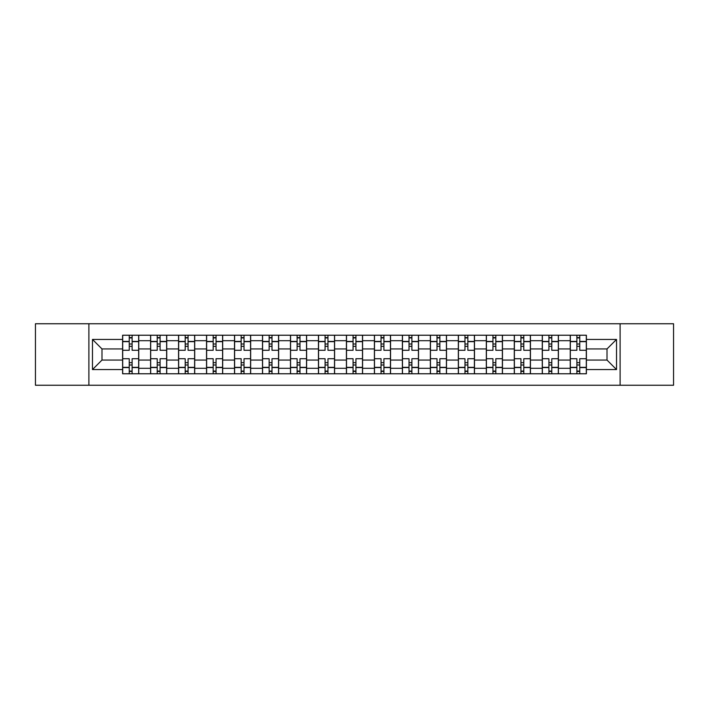 <?xml version="1.0" encoding="UTF-8"?>
<svg xmlns="http://www.w3.org/2000/svg" width="709" height="709" viewBox="0 0 709 709"><rect width="100%" height="100%" fill="white"/><g stroke="black" fill="none" stroke-linecap="round" stroke-linejoin="round"><path stroke-width="1.06" d="M620.109 385.253L673.55 385.253L673.55 323.747L35.45 323.747L35.45 385.253L620.109 385.253L620.109 323.747M150.592 373.776L150.592 340.692L138.751 340.692L138.751 373.776M138.751 340.692L138.751 335.224M150.592 340.692L150.592 335.224M166.73 335.224L166.73 373.776M178.562 373.776L178.562 335.224M194.709 335.224L194.709 373.776M206.541 373.776L206.541 335.224M222.679 335.224L222.679 373.776M234.519 373.776L234.519 335.224M250.658 335.224L250.658 373.776M262.498 373.776L262.498 335.224M278.637 335.224L278.637 373.776M290.477 373.776L290.477 335.224M306.616 335.224L306.616 373.776M318.456 373.776L318.456 335.224M334.595 335.224L334.595 373.776M346.426 373.776L346.426 335.224M362.574 335.224L362.574 373.776M374.405 373.776L374.405 335.224M390.544 335.224L390.544 373.776M402.384 373.776L402.384 335.224M418.523 335.224L418.523 373.776M430.363 373.776L430.363 335.224M446.502 335.224L446.502 373.776M458.342 373.776L458.342 335.224M474.481 335.224L474.481 373.776M486.321 373.776L486.321 335.224M502.459 335.224L502.459 373.776M514.291 373.776L514.291 335.224M530.438 335.224L530.438 373.776M542.27 373.776L542.27 335.224M558.408 335.224L558.408 373.776M570.249 373.776L570.249 335.224M570.249 360.057L558.408 360.057M542.27 360.057L530.438 360.057M514.291 360.057L502.459 360.057M486.321 360.057L474.481 360.057M458.342 360.057L446.502 360.057M430.363 360.057L418.523 360.057M402.384 360.057L390.544 360.057M374.405 360.057L362.574 360.057M346.426 360.057L334.595 360.057M318.456 360.057L306.616 360.057M290.477 360.057L278.637 360.057M262.498 360.057L250.658 360.057M234.519 360.057L222.679 360.057M206.541 360.057L194.709 360.057M178.562 360.057L166.73 360.057M150.592 360.057L138.751 360.057M570.249 348.943L558.408 348.943M542.27 348.943L530.438 348.943M514.291 348.943L502.459 348.943M486.321 348.943L474.481 348.943M458.342 348.943L446.502 348.943M430.363 348.943L418.523 348.943M402.384 348.943L390.544 348.943M374.405 348.943L362.574 348.943M346.426 348.943L334.595 348.943M318.456 348.943L306.616 348.943M290.477 348.943L278.637 348.943M262.498 348.943L250.658 348.943M234.519 348.943L222.679 348.943M206.541 348.943L194.709 348.943M178.562 348.943L166.73 348.943M150.592 348.943L138.751 348.943M101.99 360.057L122.613 360.057L122.613 348.943L101.99 348.943L101.99 360.057L92.48 369.566L92.48 339.434L122.613 339.434L122.613 348.943M586.387 348.943L586.387 360.057L607.01 360.057L607.01 348.943L586.387 348.943L586.387 335.224L122.613 335.224L122.613 339.434M586.387 339.434L616.52 339.434L616.52 369.566L586.387 369.566L586.387 360.057M122.613 360.057L122.613 373.776L586.387 373.776L586.387 369.566M122.613 369.566L92.48 369.566M88.891 385.253L88.891 323.747M132.113 371.091L129.242 371.091M129.242 337.909L132.113 337.909M160.092 371.091L157.221 371.091M157.221 337.909L160.092 337.909M188.071 371.091L185.2 371.091M185.2 337.909L188.071 337.909M216.05 371.091L213.179 371.091M213.179 337.909L216.05 337.909M244.029 371.091L241.157 371.091M241.157 337.909L244.029 337.909M271.999 371.091L269.136 371.091M269.136 337.909L271.999 337.909M299.978 371.091L297.106 371.091M297.106 337.909L299.978 337.909M327.957 371.091L325.085 371.091M325.085 337.909L327.957 337.909M355.936 371.091L353.064 371.091M353.064 337.909L355.936 337.909M383.915 371.091L381.043 371.091M381.043 337.909L383.915 337.909M411.894 371.091L409.022 371.091M409.022 337.909L411.894 337.909M439.864 371.091L437.001 371.091M437.001 337.909L439.864 337.909M467.843 371.091L464.971 371.091M464.971 337.909L467.843 337.909M495.821 371.091L492.95 371.091M492.95 337.909L495.821 337.909M523.8 371.091L520.929 371.091M520.929 337.909L523.8 337.909M551.779 371.091L548.908 371.091M548.908 337.909L551.779 337.909M579.758 371.091L576.887 371.091M576.887 337.909L579.758 337.909M92.48 339.434L101.99 348.943M607.01 360.057L616.52 369.566M607.01 348.943L616.52 339.434M138.663 373.776L138.663 350.281L132.113 350.281L132.113 335.224M129.242 335.224L129.242 350.281L122.701 350.281L122.701 335.224M138.663 350.281L138.663 335.224M122.701 373.776L122.701 358.719L129.242 358.719L129.242 373.776M132.113 373.776L132.113 358.719L138.663 358.719M129.242 346.338L132.113 346.338M122.701 358.719L122.701 350.281M132.113 362.662L129.242 362.662M132.113 371.445L129.242 371.445M129.242 364.993L132.113 364.993M132.113 344.007L129.242 344.007M129.242 337.555L132.113 337.555M166.642 373.776L166.642 350.281L160.092 350.281L160.092 335.224M157.221 335.224L157.221 350.281L150.68 350.281L150.68 335.224M166.642 350.281L166.642 335.224M150.68 373.776L150.68 358.719L157.221 358.719L157.221 373.776M160.092 373.776L160.092 358.719L166.642 358.719M157.221 346.338L160.092 346.338M150.68 358.719L150.68 350.281M160.092 362.662L157.221 362.662M160.092 371.445L157.221 371.445M157.221 364.993L160.092 364.993M160.092 344.007L157.221 344.007M157.221 337.555L160.092 337.555M194.62 373.776L194.62 350.281L188.071 350.281L188.071 335.224M185.2 335.224L185.2 350.281L178.659 350.281L178.659 335.224M194.62 350.281L194.62 335.224M178.659 373.776L178.659 358.719L185.2 358.719L185.2 373.776M188.071 373.776L188.071 358.719L194.62 358.719M185.2 346.338L188.071 346.338M178.659 358.719L178.659 350.281M188.071 362.662L185.2 362.662M188.071 371.445L185.2 371.445M185.2 364.993L188.071 364.993M188.071 344.007L185.2 344.007M185.2 337.555L188.071 337.555M222.591 373.776L222.591 350.281L216.05 350.281L216.05 335.224M213.179 335.224L213.179 350.281L206.629 350.281L206.629 335.224M222.591 350.281L222.591 335.224M206.629 373.776L206.629 358.719L213.179 358.719L213.179 373.776M216.05 373.776L216.05 358.719L222.591 358.719M213.179 346.338L216.05 346.338M206.629 358.719L206.629 350.281M216.05 362.662L213.179 362.662M216.05 371.445L213.179 371.445M213.179 364.993L216.05 364.993M216.05 344.007L213.179 344.007M213.179 337.555L216.05 337.555M250.569 373.776L250.569 350.281L244.029 350.281L244.029 335.224M241.157 335.224L241.157 350.281L234.608 350.281L234.608 335.224M250.569 350.281L250.569 335.224M234.608 373.776L234.608 358.719L241.157 358.719L241.157 373.776M244.029 373.776L244.029 358.719L250.569 358.719M241.157 346.338L244.029 346.338M234.608 358.719L234.608 350.281M244.029 362.662L241.157 362.662M244.029 371.445L241.157 371.445M241.157 364.993L244.029 364.993M244.029 344.007L241.157 344.007M241.157 337.555L244.029 337.555M278.548 373.776L278.548 350.281L271.999 350.281L271.999 335.224M269.136 335.224L269.136 350.281L262.587 350.281L262.587 335.224M278.548 350.281L278.548 335.224M262.587 373.776L262.587 358.719L269.136 358.719L269.136 373.776M271.999 373.776L271.999 358.719L278.548 358.719M269.136 346.338L271.999 346.338M262.587 358.719L262.587 350.281M271.999 362.662L269.136 362.662M271.999 371.445L269.136 371.445M269.136 364.993L271.999 364.993M271.999 344.007L269.136 344.007M269.136 337.555L271.999 337.555M306.527 373.776L306.527 350.281L299.978 350.281L299.978 335.224M297.106 335.224L297.106 350.281L290.566 350.281L290.566 335.224M306.527 350.281L306.527 335.224M290.566 373.776L290.566 358.719L297.106 358.719L297.106 373.776M299.978 373.776L299.978 358.719L306.527 358.719M297.106 346.338L299.978 346.338M290.566 358.719L290.566 350.281M299.978 362.662L297.106 362.662M299.978 371.445L297.106 371.445M297.106 364.993L299.978 364.993M299.978 344.007L297.106 344.007M297.106 337.555L299.978 337.555M334.506 373.776L334.506 350.281L327.957 350.281L327.957 335.224M325.085 335.224L325.085 350.281L318.545 350.281L318.545 335.224M334.506 350.281L334.506 335.224M318.545 373.776L318.545 358.719L325.085 358.719L325.085 373.776M327.957 373.776L327.957 358.719L334.506 358.719M325.085 346.338L327.957 346.338M318.545 358.719L318.545 350.281M327.957 362.662L325.085 362.662M327.957 371.445L325.085 371.445M325.085 364.993L327.957 364.993M327.957 344.007L325.085 344.007M325.085 337.555L327.957 337.555M362.485 373.776L362.485 350.281L355.936 350.281L355.936 335.224M353.064 335.224L353.064 350.281L346.515 350.281L346.515 335.224M362.485 350.281L362.485 335.224M346.515 373.776L346.515 358.719L353.064 358.719L353.064 373.776M355.936 373.776L355.936 358.719L362.485 358.719M353.064 346.338L355.936 346.338M346.515 358.719L346.515 350.281M355.936 362.662L353.064 362.662M355.936 371.445L353.064 371.445M353.064 364.993L355.936 364.993M355.936 344.007L353.064 344.007M353.064 337.555L355.936 337.555M390.455 373.776L390.455 350.281L383.915 350.281L383.915 335.224M381.043 335.224L381.043 350.281L374.494 350.281L374.494 335.224M390.455 350.281L390.455 335.224M374.494 373.776L374.494 358.719L381.043 358.719L381.043 373.776M383.915 373.776L383.915 358.719L390.455 358.719M381.043 346.338L383.915 346.338M374.494 358.719L374.494 350.281M383.915 362.662L381.043 362.662M383.915 371.445L381.043 371.445M381.043 364.993L383.915 364.993M383.915 344.007L381.043 344.007M381.043 337.555L383.915 337.555M418.434 373.776L418.434 350.281L411.894 350.281L411.894 335.224M409.022 335.224L409.022 350.281L402.473 350.281L402.473 335.224M418.434 350.281L418.434 335.224M402.473 373.776L402.473 358.719L409.022 358.719L409.022 373.776M411.894 373.776L411.894 358.719L418.434 358.719M409.022 346.338L411.894 346.338M402.473 358.719L402.473 350.281M411.894 362.662L409.022 362.662M411.894 371.445L409.022 371.445M409.022 364.993L411.894 364.993M411.894 344.007L409.022 344.007M409.022 337.555L411.894 337.555M446.413 373.776L446.413 350.281L439.864 350.281L439.864 335.224M437.001 335.224L437.001 350.281L430.452 350.281L430.452 335.224M446.413 350.281L446.413 335.224M430.452 373.776L430.452 358.719L437.001 358.719L437.001 373.776M439.864 373.776L439.864 358.719L446.413 358.719M437.001 346.338L439.864 346.338M430.452 358.719L430.452 350.281M439.864 362.662L437.001 362.662M439.864 371.445L437.001 371.445M437.001 364.993L439.864 364.993M439.864 344.007L437.001 344.007M437.001 337.555L439.864 337.555M474.392 373.776L474.392 350.281L467.843 350.281L467.843 335.224M464.971 335.224L464.971 350.281L458.431 350.281L458.431 335.224M474.392 350.281L474.392 335.224M458.431 373.776L458.431 358.719L464.971 358.719L464.971 373.776M467.843 373.776L467.843 358.719L474.392 358.719M464.971 346.338L467.843 346.338M458.431 358.719L458.431 350.281M467.843 362.662L464.971 362.662M467.843 371.445L464.971 371.445M464.971 364.993L467.843 364.993M467.843 344.007L464.971 344.007M464.971 337.555L467.843 337.555M502.371 373.776L502.371 350.281L495.821 350.281L495.821 335.224M492.95 335.224L492.95 350.281L486.409 350.281L486.409 335.224M502.371 350.281L502.371 335.224M486.409 373.776L486.409 358.719L492.95 358.719L492.95 373.776M495.821 373.776L495.821 358.719L502.371 358.719M492.95 346.338L495.821 346.338M486.409 358.719L486.409 350.281M495.821 362.662L492.95 362.662M495.821 371.445L492.95 371.445M492.95 364.993L495.821 364.993M495.821 344.007L492.95 344.007M492.95 337.555L495.821 337.555M530.341 373.776L530.341 350.281L523.8 350.281L523.8 335.224M520.929 335.224L520.929 350.281L514.38 350.281L514.38 335.224M530.341 350.281L530.341 335.224M514.38 373.776L514.38 358.719L520.929 358.719L520.929 373.776M523.8 373.776L523.8 358.719L530.341 358.719M520.929 346.338L523.8 346.338M514.38 358.719L514.38 350.281M523.8 362.662L520.929 362.662M523.8 371.445L520.929 371.445M520.929 364.993L523.8 364.993M523.8 344.007L520.929 344.007M520.929 337.555L523.8 337.555M558.32 373.776L558.32 350.281L551.779 350.281L551.779 335.224M548.908 335.224L548.908 350.281L542.358 350.281L542.358 335.224M558.32 350.281L558.32 335.224M542.358 373.776L542.358 358.719L548.908 358.719L548.908 373.776M551.779 373.776L551.779 358.719L558.32 358.719M548.908 346.338L551.779 346.338M542.358 358.719L542.358 350.281M551.779 362.662L548.908 362.662M551.779 371.445L548.908 371.445M548.908 364.993L551.779 364.993M551.779 344.007L548.908 344.007M548.908 337.555L551.779 337.555M586.299 373.776L586.299 350.281L579.758 350.281L579.758 335.224M576.887 335.224L576.887 350.281L570.337 350.281L570.337 335.224M586.299 350.281L586.299 335.224M570.337 373.776L570.337 358.719L576.887 358.719L576.887 373.776M579.758 373.776L579.758 358.719L586.299 358.719M576.887 346.338L579.758 346.338M570.337 358.719L570.337 350.281M579.758 362.662L576.887 362.662M579.758 371.445L576.887 371.445M576.887 364.993L579.758 364.993M579.758 344.007L576.887 344.007M576.887 337.555L579.758 337.555M542.27 340.692L530.438 340.692M514.291 340.692L502.459 340.692M486.321 340.692L474.481 340.692M458.342 340.692L446.502 340.692M430.363 340.692L418.523 340.692M402.384 340.692L390.544 340.692M374.405 340.692L362.574 340.692M346.426 340.692L334.595 340.692M318.456 340.692L306.616 340.692M290.477 340.692L278.637 340.692M262.498 340.692L250.658 340.692M234.519 340.692L222.679 340.692M206.541 340.692L194.709 340.692M178.562 340.692L166.73 340.692M570.249 340.692L558.408 340.692M542.27 368.308L530.438 368.308M514.291 368.308L502.459 368.308M486.321 368.308L474.481 368.308M458.342 368.308L446.502 368.308M430.363 368.308L418.523 368.308M402.384 368.308L390.544 368.308M374.405 368.308L362.574 368.308M346.426 368.308L334.595 368.308M318.456 368.308L306.616 368.308M290.477 368.308L278.637 368.308M262.498 368.308L250.658 368.308M234.519 368.308L222.679 368.308M206.541 368.308L194.709 368.308M178.562 368.308L166.73 368.308M150.592 368.308L138.751 368.308M570.249 368.308L558.408 368.308M138.663 341.41L132.113 341.41M129.242 341.41L122.701 341.41M129.242 341.649L122.701 341.649M129.242 367.351L122.701 367.351M129.242 367.59L122.701 367.59M138.663 367.59L132.113 367.59M138.663 341.649L132.113 341.649M138.663 367.351L132.113 367.351M166.642 341.41L160.092 341.41M157.221 341.41L150.68 341.41M157.221 341.649L150.68 341.649M157.221 367.351L150.68 367.351M157.221 367.59L150.68 367.59M166.642 367.59L160.092 367.59M166.642 341.649L160.092 341.649M166.642 367.351L160.092 367.351M194.62 341.41L188.071 341.41M185.2 341.41L178.659 341.41M185.2 341.649L178.659 341.649M185.2 367.351L178.659 367.351M185.2 367.59L178.659 367.59M194.62 367.59L188.071 367.59M194.62 341.649L188.071 341.649M194.62 367.351L188.071 367.351M222.591 341.41L216.05 341.41M213.179 341.41L206.629 341.41M213.179 341.649L206.629 341.649M213.179 367.351L206.629 367.351M213.179 367.59L206.629 367.59M222.591 367.59L216.05 367.59M222.591 341.649L216.05 341.649M222.591 367.351L216.05 367.351M250.569 341.41L244.029 341.41M241.157 341.41L234.608 341.41M241.157 341.649L234.608 341.649M241.157 367.351L234.608 367.351M241.157 367.59L234.608 367.59M250.569 367.59L244.029 367.59M250.569 341.649L244.029 341.649M250.569 367.351L244.029 367.351M278.548 341.41L271.999 341.41M269.136 341.41L262.587 341.41M269.136 341.649L262.587 341.649M269.136 367.351L262.587 367.351M269.136 367.59L262.587 367.59M278.548 367.59L271.999 367.59M278.548 341.649L271.999 341.649M278.548 367.351L271.999 367.351M306.527 341.41L299.978 341.41M297.106 341.41L290.566 341.41M297.106 341.649L290.566 341.649M297.106 367.351L290.566 367.351M297.106 367.59L290.566 367.59M306.527 367.59L299.978 367.59M306.527 341.649L299.978 341.649M306.527 367.351L299.978 367.351M334.506 341.41L327.957 341.41M325.085 341.41L318.545 341.41M325.085 341.649L318.545 341.649M325.085 367.351L318.545 367.351M325.085 367.59L318.545 367.59M334.506 367.59L327.957 367.59M334.506 341.649L327.957 341.649M334.506 367.351L327.957 367.351M362.485 341.41L355.936 341.41M353.064 341.41L346.515 341.41M353.064 341.649L346.515 341.649M353.064 367.351L346.515 367.351M353.064 367.59L346.515 367.59M362.485 367.59L355.936 367.59M362.485 341.649L355.936 341.649M362.485 367.351L355.936 367.351M390.455 341.41L383.915 341.41M381.043 341.41L374.494 341.41M381.043 341.649L374.494 341.649M381.043 367.351L374.494 367.351M381.043 367.59L374.494 367.59M390.455 367.59L383.915 367.59M390.455 341.649L383.915 341.649M390.455 367.351L383.915 367.351M418.434 341.41L411.894 341.41M409.022 341.41L402.473 341.41M409.022 341.649L402.473 341.649M409.022 367.351L402.473 367.351M409.022 367.59L402.473 367.59M418.434 367.59L411.894 367.59M418.434 341.649L411.894 341.649M418.434 367.351L411.894 367.351M446.413 341.41L439.864 341.41M437.001 341.41L430.452 341.41M437.001 341.649L430.452 341.649M437.001 367.351L430.452 367.351M437.001 367.59L430.452 367.59M446.413 367.59L439.864 367.59M446.413 341.649L439.864 341.649M446.413 367.351L439.864 367.351M474.392 341.41L467.843 341.41M464.971 341.41L458.431 341.41M464.971 341.649L458.431 341.649M464.971 367.351L458.431 367.351M464.971 367.59L458.431 367.59M474.392 367.59L467.843 367.59M474.392 341.649L467.843 341.649M474.392 367.351L467.843 367.351M502.371 341.41L495.821 341.41M492.95 341.41L486.409 341.41M492.95 341.649L486.409 341.649M492.95 367.351L486.409 367.351M492.95 367.59L486.409 367.59M502.371 367.59L495.821 367.59M502.371 341.649L495.821 341.649M502.371 367.351L495.821 367.351M530.341 341.41L523.8 341.41M520.929 341.41L514.38 341.41M520.929 341.649L514.38 341.649M520.929 367.351L514.38 367.351M520.929 367.59L514.38 367.59M530.341 367.59L523.8 367.59M530.341 341.649L523.8 341.649M530.341 367.351L523.8 367.351M558.32 341.41L551.779 341.41M548.908 341.41L542.358 341.41M548.908 341.649L542.358 341.649M548.908 367.351L542.358 367.351M548.908 367.59L542.358 367.59M558.32 367.59L551.779 367.59M558.32 341.649L551.779 341.649M558.32 367.351L551.779 367.351M586.299 341.41L579.758 341.41M576.887 341.41L570.337 341.41M576.887 341.649L570.337 341.649M576.887 367.351L570.337 367.351M576.887 367.59L570.337 367.59M586.299 367.59L579.758 367.59M586.299 341.649L579.758 341.649M586.299 367.351L579.758 367.351"/></g></svg>
